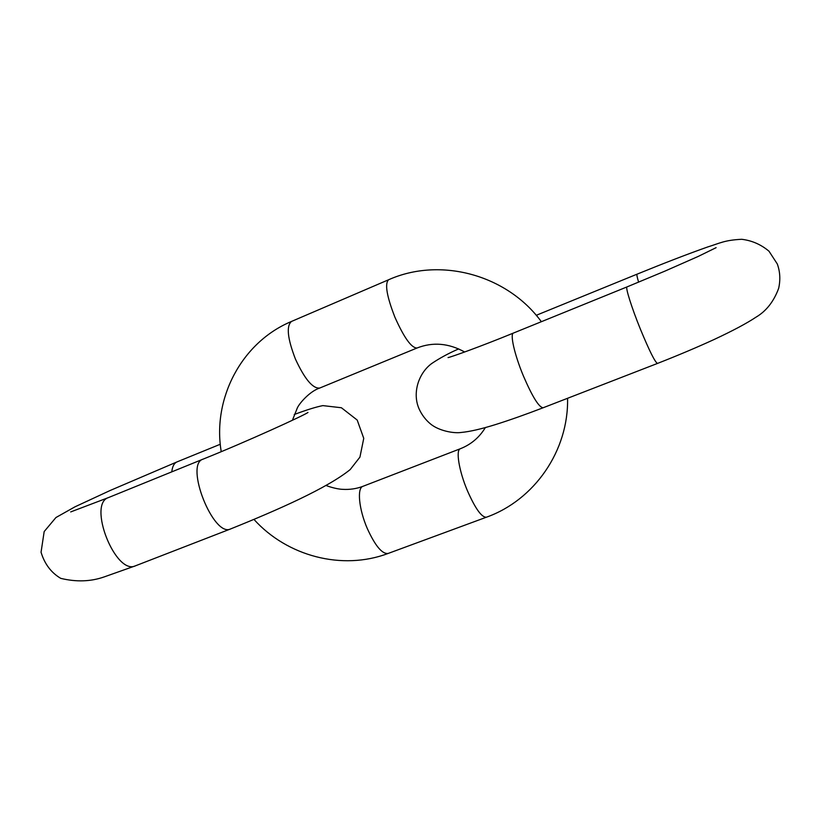 <?xml version="1.0" encoding="UTF-8"?>
<svg xmlns="http://www.w3.org/2000/svg" width="821" height="821" viewBox="0 0 821 821"><rect width="100%" height="100%" fill="white"/><g stroke="black" fill="none" stroke-linecap="round" stroke-linejoin="round"><path stroke-width="1.23" d="M326.091 485.437C326.491 485.796 335.892 489.121 342.593 489.337C349.746 489.768 356.53 488.762 362.944 486.319L460.335 448.738C455.593 449.867 458.99 470.895 467.395 490.681C475.308 508.599 481.629 517.446 486.381 517.22C534.368 500.174 568.737 450.77 567.568 398.288M464.676 352.004C448.707 343.157 432.821 341.823 417.027 348.001C411.495 348.073 404.127 337.831 394.932 317.265C386.742 296.227 384.618 283.727 388.559 279.776C440.2 256.675 506.988 274.655 541.367 321.709M362.944 486.319C356.889 487.961 358.859 509.061 367.213 528.355C375.166 545.811 382.124 554.175 388.097 553.467L486.381 517.22M292.42 420.28L297.407 407.77C299.798 402.731 310.174 391.104 319.697 388.056C312.791 388.744 304.704 379.086 295.437 359.085C287.483 338.488 286.17 325.937 291.496 321.442C241.507 342.234 212.208 398.678 221.239 451.653M171.794 471.849C172.369 466.482 174.114 463.167 177.038 461.895L220.305 444.243M307.906 412.491L307.978 412.45C304.786 415.087 246.413 441.79 203.013 459.165C184.335 464.306 213.522 537.981 230.65 528.919C278.309 509.738 327.374 488.033 350.208 469.561L359.937 457.102L363.754 438.342L357.186 420.044L341.403 407.75L322.869 405.615C316.157 406.918 306.613 409.884 294.226 414.513M203.013 459.165L108.557 497.547C87.17 503.848 115.658 575.86 135.557 565.782L104.349 576.855C90.864 581.627 76.332 582.13 60.764 578.364C51.21 572.74 44.632 564.037 41.05 552.256L44.18 531.556L55.931 517.538L75.009 506.803L110.301 490.424L177.038 461.895M448.05 357.587C450.503 357.279 480.47 346.585 513.443 333.049C509.82 333.829 514.5 354.631 523.285 375.69C532.347 396.728 538.976 407.411 543.143 407.76L657.498 363.426C678.187 355.308 697.08 347.324 714.167 339.473C732.835 330.75 746.751 323.33 755.915 317.224C766.209 311.18 773.782 301.553 778.657 288.345C780.555 279.787 780.104 271.648 777.282 263.941L768.99 251.205C760.995 244.494 751.903 240.522 741.702 239.291C724.502 240.153 720.12 243.119 707.63 246.988C688.244 253.833 664.733 262.884 637.086 274.163L537.386 314.843L536.708 315.869M637.086 274.163C636.583 274.44 637.086 277.108 638.615 282.167M657.498 363.426C655.107 362.338 649.421 350.957 640.442 329.272C631.616 307.598 625.14 286.96 627.039 286.898L664.907 271.125L698.127 256.47L716.128 247.655M460.335 448.738C470.997 444.53 479.351 437.47 485.375 427.556M254.017 519.477C287.145 556.186 342.121 570.821 388.097 553.467M319.697 388.056L417.027 348.001M291.496 321.442L388.559 279.776M230.65 528.919L135.557 565.782M108.557 497.547L70.698 511.924M543.143 407.76C525.419 414.564 509.472 420.198 495.279 424.652C481.075 429.055 469.797 431.651 461.423 432.431C453.582 433.662 438.712 430.717 430.584 424.016C425.606 419.88 421.778 414.821 419.079 408.868C412.08 393.115 418.525 373.196 431.682 363.549C439.584 358.202 448.584 353.317 458.682 348.894M537.386 314.843L536.236 315.315M513.443 333.049L627.039 286.898"/></g></svg>
